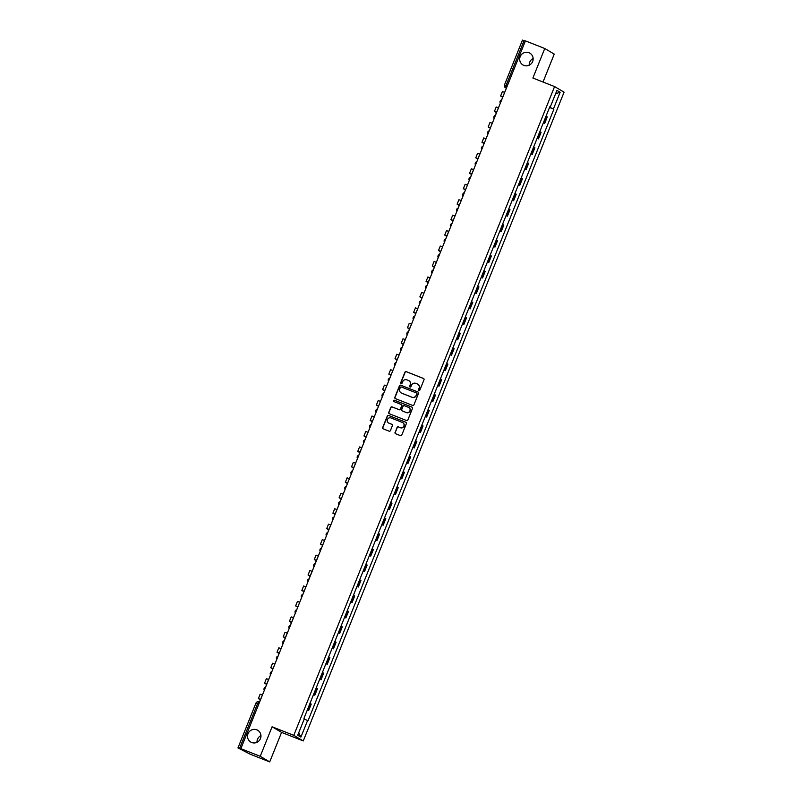 <?xml version="1.0" encoding="UTF-8"?>
<svg xmlns="http://www.w3.org/2000/svg" width="802" height="802" viewBox="0 0 802 802"><rect width="100%" height="100%" fill="white"/><g stroke="black" fill="none" stroke-linecap="round" stroke-linejoin="round"><path stroke-width="1.2" d="M418.905 390.524A0.732 0.722 -59.5 0 0 419.847 390.103L424.007 379.777A1.053 1.023 -59.5 0 0 423.436 378.424L406.253 371.647A1.053 1.023 -59.5 0 0 404.91 372.248L400.759 382.574A0.732 0.722 -59.5 0 0 401.15 383.516A0.732 0.722 -59.5 0 0 402.093 383.105L402.634 381.762A3.358 3.278 -59.5 0 1 406.935 379.857L408.368 380.429A3.358 3.278 -59.5 0 1 410.173 384.739L409.632 386.073A0.732 0.722 -59.5 0 0 410.033 387.025A0.732 0.722 -59.5 0 0 410.975 386.604L411.506 385.271A3.358 3.278 -59.5 0 1 415.817 383.356L417.251 383.927A3.358 3.278 -59.5 0 1 419.055 388.238L418.514 389.582A0.732 0.722 -59.5 0 0 418.905 390.524A0.732 0.722 -59.5 0 1 418.704 389.692L418.514 389.582M256.78 729.82A6.837 6.687 -59.5 0 0 250.765 742.051A6.837 6.687 -59.5 0 0 260.249 739.093A6.837 6.687 -59.5 0 0 256.78 729.82M260.951 735.614A6.837 6.687 -59.5 0 0 257.011 742.301M528.979 52.721A6.837 6.687 -59.5 0 0 522.954 64.952A6.837 6.687 -59.5 0 0 532.438 61.995A6.837 6.687 -59.5 0 0 528.979 52.721M533.14 58.516A6.837 6.687 -59.5 0 0 529.2 65.203M395.055 432.388A1.053 1.023 -59.5 0 0 395.617 433.742L400.439 435.646A1.053 1.023 -59.5 0 0 401.782 435.045L406.393 423.576A1.053 1.023 -59.5 0 0 405.832 422.223L388.649 415.446A1.053 1.023 -59.5 0 0 387.296 416.048L382.684 427.516A1.053 1.023 -59.5 0 0 383.256 428.87L389.08 431.165A1.053 1.023 -59.5 0 0 390.424 430.564L392.399 425.651A1.053 1.023 -59.5 0 0 391.837 424.308L388.94 423.165A2.807 2.747 -59.5 0 1 387.526 419.366A2.807 2.747 -59.5 0 1 391.035 417.962L402.353 422.433A2.807 2.747 -59.5 0 1 403.767 426.233A2.807 2.747 -59.5 0 1 400.258 427.626L398.373 426.885A1.053 1.023 -59.5 0 0 397.03 427.486L395.246 432.509A1.053 1.023 -59.5 0 0 395.576 433.722M293.783 735.344L272.089 726.792L260.229 756.306L240.871 748.677L525.4 40.872L544.758 48.511L532.889 78.025L554.583 86.576L293.783 735.344L303.266 740.938L564.077 92.17L554.583 86.576M412.599 405.411A1.053 1.023 -59.5 0 0 413.942 404.81L418.554 393.341A1.053 1.023 -59.5 0 0 417.992 391.988L400.799 385.211A1.053 1.023 -59.5 0 0 399.456 385.812L394.845 397.281A1.053 1.023 -59.5 0 0 395.406 398.624L412.599 405.411M412.479 408.459L407.857 419.927A1.053 1.023 -59.5 0 1 406.514 420.529L389.331 413.742A1.053 1.023 -59.5 0 1 388.769 412.398L390.744 407.486A1.053 1.023 -59.5 0 1 392.088 406.895L399.055 409.642A1.053 1.023 -59.5 0 0 400.398 409.05L401.712 405.792A1.053 1.023 -59.5 0 0 401.15 404.439L393.892 401.581A0.732 0.722 -59.5 0 1 393.521 400.579A0.732 0.722 -59.5 0 1 394.434 400.218L411.907 407.105A1.053 1.023 -59.5 0 1 412.479 408.459M260.229 756.306L269.713 761.9L250.354 754.261L237.963 747.935L255.968 703.033L257.572 703.605L239.527 748.477L237.923 747.905M543.024 82.015L554.242 54.095L544.758 48.511M269.713 761.9L281.572 732.386L303.266 740.938M240.871 748.677L242.545 749.659L239.527 748.477M522.503 40.13L524.067 40.671L506.032 85.543L505.611 87.749L506.373 88.2L505.32 87.608A2.135 2.085 -59.5 0 0 505.611 87.749L506.433 88.07M525.29 41.153L524.067 40.671M543.375 122.776L544.077 123.117L546.703 116.581L546.002 116.24M546.703 116.581L547.285 116.922L544.658 123.458L543.315 122.927M544.077 123.117L544.658 123.458M537.099 138.385L538.443 138.906L541.069 132.37L539.796 131.688M537.17 138.225L538.443 138.906M530.894 153.834L532.237 154.365L534.864 147.829L533.581 147.147M530.954 153.683L532.237 154.365M524.678 169.282L526.022 169.813L528.648 163.277L527.375 162.595M524.739 169.132L526.022 169.813M518.473 184.741L519.806 185.262L522.433 178.726L521.16 178.044M518.533 184.58L519.806 185.262M512.257 200.189L513.601 200.721L516.227 194.184L514.944 193.493M512.318 200.039L513.601 200.721M506.042 215.638L507.385 216.169L510.012 209.633L508.739 208.951M506.112 215.487L507.385 216.169M499.836 231.096L501.18 231.618L503.806 225.081L502.523 224.4M499.897 230.936L501.18 231.618M493.621 246.545L494.964 247.076L497.591 240.54L496.318 239.848M493.681 246.384L494.964 247.076M487.415 261.993L488.749 262.525L491.375 255.988L490.102 255.307M487.476 261.843L488.749 262.525M481.2 277.452L482.543 277.973L485.17 271.437L483.887 270.755M481.26 277.291L482.543 277.973M474.984 292.9L476.328 293.432L478.954 286.885L477.681 286.204M475.055 292.74L476.328 293.432M468.779 308.349L470.122 308.88L472.749 302.344L471.466 301.662M468.839 308.199L470.122 308.88M462.564 323.797L463.907 324.329L466.533 317.792L465.26 317.111M462.624 323.647L463.907 324.329M456.358 339.256L457.691 339.777L460.318 333.241L459.045 332.559M456.418 339.096L457.691 339.777M450.143 354.705L451.486 355.236L454.112 348.7L452.829 348.018M450.203 354.554L451.486 355.236M443.927 370.153L445.27 370.684L447.897 364.148L446.624 363.466M443.997 370.003L445.27 370.684M437.722 385.612L439.065 386.133L441.691 379.597L440.408 378.915M437.782 385.451L439.065 386.133M431.506 401.06L432.849 401.591L435.476 395.055L434.203 394.363M431.566 400.91L432.849 401.591M425.301 416.509L426.634 417.04L429.26 410.504L427.987 409.822M425.361 416.358L426.634 417.04M419.085 431.967L420.428 432.489L423.055 425.952L421.772 425.271M419.145 431.807L420.428 432.489M412.87 447.416L414.213 447.947L416.839 441.411L415.566 440.719M412.94 447.255L414.213 447.947M406.664 462.864L407.997 463.396L410.634 456.859L409.351 456.178M406.724 462.714L407.997 463.396M400.449 478.323L401.792 478.844L404.419 472.308L403.145 471.626M400.509 478.162L401.792 478.844M394.243 493.771L395.576 494.303L398.203 487.756L396.93 487.075M394.303 493.611L395.576 494.303M388.028 509.22L389.371 509.751L391.998 503.215L390.714 502.533M388.088 509.07L389.371 509.751M381.812 524.668L383.155 525.2L385.782 518.663L384.509 517.982M381.882 524.518L383.155 525.2M375.607 540.127L376.94 540.648L379.577 534.112L378.293 533.43M375.667 539.967L376.94 540.648M369.391 555.575L370.735 556.107L373.361 549.571L372.088 548.879M369.451 555.425L370.735 556.107M363.186 571.024L364.519 571.555L367.146 565.019L365.872 564.337M363.246 570.874L364.519 571.555M356.97 586.483L358.314 587.004L360.94 580.468L359.657 579.786M357.03 586.322L358.314 587.004M350.755 601.931L352.098 602.462L354.725 595.926L353.451 595.234M350.825 601.781L352.098 602.462M344.549 617.38L345.883 617.911L348.519 611.375L347.236 610.693M344.609 617.229L345.883 617.911M338.334 632.838L339.677 633.359L342.304 626.823L341.03 626.141M338.394 632.678L339.677 633.359M332.128 648.287L333.462 648.818L336.088 642.272L334.815 641.59M332.188 648.126L333.462 648.818M325.913 663.735L327.256 664.267L329.883 657.73L328.599 657.049M325.973 663.585L327.256 664.267M319.697 679.184L321.041 679.715L323.667 673.179L322.394 672.497M319.767 679.033L321.041 679.715M313.492 694.642L314.825 695.164L317.462 688.627L316.178 687.946M313.552 694.482L314.825 695.164M307.276 710.091L308.62 710.622L311.246 704.086L309.973 703.404M307.336 709.94L308.62 710.622M549.761 106.887L550.252 107.057L556.939 90.415L560.127 92.29L553.44 108.932L549.601 107.298M304.239 719.023L308.048 720.727L553.881 109.192L553.44 108.932M307.607 720.457L300.91 737.098L297.732 735.223L304.419 718.582L303.968 718.321L549.801 106.796L550.252 107.057M272.089 726.792L281.572 732.386M549.53 107.478L553.881 109.192M560.127 92.29L555.606 93.724M298.705 732.797L300.91 737.098M418.704 389.692L419.245 388.358A3.358 3.278 -59.5 0 0 417.792 384.208M408.91 380.699A3.358 3.278 -59.5 0 1 410.363 384.85L409.822 386.193A0.732 0.722 -59.5 0 0 410.033 387.025M423.677 378.554A1.053 1.023 -59.5 0 0 423.626 378.544L406.444 371.757A1.053 1.023 -59.5 0 0 405.1 372.359L400.94 382.684A0.732 0.722 -59.5 0 0 401.15 383.516M418.223 392.118A1.053 1.023 -59.5 0 0 418.173 392.098L400.99 385.321A1.053 1.023 -59.5 0 0 399.647 385.922L395.035 397.391A1.053 1.023 -59.5 0 0 395.366 398.614M416.789 393.882A0.732 0.722 -59.5 0 0 416.388 392.94L401.301 386.985A0.732 0.722 -59.5 0 0 400.358 387.406L399.797 388.81A3.358 3.278 -59.5 0 0 401.601 393.13L411.907 397.201A3.358 3.278 -59.5 0 0 416.218 395.286L416.97 393.993A0.732 0.722 -59.5 0 0 416.579 393.05M401.241 392.96A3.358 3.278 -59.5 0 0 401.792 393.241L401.601 393.13M416.97 393.993L416.408 395.406A3.358 3.278 -59.5 0 1 412.098 397.311L401.792 393.241M401.381 404.569A1.053 1.023 -59.5 0 1 401.902 405.902L400.589 409.16A1.053 1.023 -59.5 0 1 399.246 409.752L392.278 407.005A1.053 1.023 -59.5 0 0 390.925 407.596L388.96 412.509A1.053 1.023 -59.5 0 0 389.291 413.732M412.148 407.236A1.053 1.023 -59.5 0 0 412.098 407.215L394.624 400.328A0.732 0.722 -59.5 0 0 393.892 401.581M406.283 412.499A2.807 2.747 -59.5 0 0 408.759 407.476A2.807 2.747 -59.5 0 0 408.378 407.296L404.388 405.722A1.053 1.023 -59.5 0 0 403.045 406.313L401.742 409.571A1.053 1.023 -59.5 0 0 402.303 410.925L406.474 412.609A2.807 2.747 -59.5 0 0 408.95 407.586A2.807 2.747 -59.5 0 0 408.85 407.536M406.474 412.609L402.494 411.035M402.825 422.674A2.807 2.747 -59.5 0 1 403.957 426.343A2.807 2.747 -59.5 0 1 400.449 427.747L398.564 426.995A1.053 1.023 -59.5 0 0 397.221 427.596L395.246 432.509M392.068 424.438A1.053 1.023 -59.5 0 0 392.018 424.418L389.13 423.276M406.063 422.353A1.053 1.023 -59.5 0 0 406.023 422.333L388.84 415.556A1.053 1.023 -59.5 0 0 387.486 416.158L382.875 427.626A1.053 1.023 -59.5 0 0 383.206 428.849M502.172 98.275L505.851 89.513M502.774 96.801L501.902 96.521L502.694 97.002M502.613 97.192L500.618 96.009L502.794 96.751M502.483 91.608L504.578 92.29M495.967 113.734L499.636 104.962M496.558 112.25L495.696 111.969L496.478 112.45M496.398 112.651L494.403 111.458L496.578 112.2M496.268 107.057L498.373 107.749M489.872 129.252L493.42 120.42M490.343 127.698L489.481 127.428L490.263 127.899M490.182 128.099L488.187 126.906L490.363 127.658M490.052 122.505L492.157 123.197M483.656 144.701L487.215 135.869M484.137 143.157L483.265 142.876L484.057 143.347M483.977 143.548L481.982 142.355L484.157 143.107M483.847 137.964L485.952 138.646M477.33 160.089L481 151.317M477.922 158.606L477.06 158.325L477.842 158.806M477.761 159.007L475.766 157.814L477.942 158.555M477.631 153.413L479.736 154.104M471.115 175.538L474.794 166.776M471.716 174.054L470.844 173.783L471.636 174.255M471.556 174.455L469.561 173.262L471.736 174.004M471.426 168.861L473.521 169.553M465.03 191.056L468.579 182.224M465.501 189.513L464.639 189.232L465.421 189.703M465.34 189.904L463.345 188.711L465.521 189.462M465.21 184.32L467.315 185.001M458.814 206.515L462.363 197.673M459.285 204.961L458.423 204.68L459.205 205.162M459.125 205.362L457.13 204.169L459.305 204.911M458.995 199.768L461.1 200.45M452.599 221.964L456.158 213.131M453.08 220.41L452.208 220.139L453 220.61M452.919 220.811L450.924 219.618L453.1 220.36M452.789 215.217L454.894 215.908M446.273 237.342L449.942 228.58M446.864 235.868L446.002 235.587L446.784 236.059M446.704 236.259L444.709 235.066L446.884 235.818M446.574 230.675L448.679 231.357M440.178 252.871L443.737 244.029M440.659 251.317L439.787 251.036L440.579 251.517M440.498 251.708L438.504 250.525L440.679 251.267M440.368 246.124L442.463 246.805M433.852 268.249L437.521 259.487M434.443 266.765L433.571 266.495L434.363 266.966M434.283 267.166L432.288 265.973L434.463 266.715M434.153 261.572L436.258 262.264M427.636 283.697L431.306 274.936M428.228 282.214L427.366 281.943L428.148 282.414M428.067 282.615L426.073 281.422L428.248 282.174M427.937 277.021L430.042 277.713M421.541 299.226L425.1 290.384M422.022 297.672L421.15 297.392L421.942 297.873M421.862 298.063L419.867 296.87L422.042 297.622M421.732 292.479L423.827 293.161M415.336 314.675L418.885 305.833M415.807 313.121L414.945 312.84L415.727 313.321M415.647 313.522L413.652 312.329L415.827 313.071M415.516 307.928L417.621 308.62M409 330.053L412.679 321.291M409.601 328.569L408.729 328.299L409.521 328.77M409.441 328.97L407.446 327.777L409.622 328.519M409.311 323.376L411.406 324.068M402.794 345.502L406.464 336.74M403.386 344.028L402.514 343.747L403.306 344.218M403.226 344.419L401.231 343.226L403.406 343.978M403.095 338.835L405.2 339.517M396.699 361.03L400.248 352.188M397.17 359.476L396.308 359.196L397.09 359.677M397.01 359.877L395.015 358.684L397.19 359.426M396.88 354.283L398.985 354.965M390.484 376.479L394.043 367.647M390.965 374.925L390.093 374.654L390.885 375.125M390.805 375.326L388.81 374.133L390.985 374.875M390.674 369.732L392.769 370.424M384.278 391.927L387.827 383.095M384.749 390.384L383.887 390.103L384.669 390.574M384.589 390.774L382.594 389.582L384.77 390.333M384.459 385.191L386.564 385.872M378.063 407.386L381.622 398.544M378.544 405.832L377.672 405.551L378.464 406.033M378.384 406.233L376.389 405.04L378.564 405.782M378.253 400.639L380.348 401.321M371.857 422.834L375.406 414.002M372.328 421.281L371.456 421.01L372.248 421.481M372.168 421.682L370.173 420.489L372.349 421.23M372.038 416.088L374.143 416.779M365.642 438.283L369.191 429.451M366.113 436.739L365.251 436.458L366.033 436.93M365.953 437.13L363.958 435.937L366.133 436.689M365.822 431.546L367.928 432.228M359.306 453.661L362.985 444.899M359.908 452.188L359.035 451.907L359.827 452.388M359.747 452.579L357.752 451.396L359.928 452.138M359.617 446.995L361.712 447.676M353.101 469.12L356.77 460.358M353.692 467.636L352.83 467.365L353.612 467.837M353.532 468.037L351.537 466.844L353.712 467.586M353.401 462.443L355.507 463.135M347.005 484.639L350.564 475.807M347.487 483.085L346.614 482.814L347.406 483.285M347.326 483.486L345.331 482.293L347.507 483.045M347.196 477.892L349.291 478.583M340.8 500.087L344.349 491.255M341.271 498.543L340.399 498.263L341.191 498.744M341.111 498.934L339.116 497.741L341.291 498.493M340.98 493.35L343.086 494.032M334.464 515.475L338.133 506.704M335.056 513.992L334.193 513.711L334.975 514.192M334.895 514.393L332.9 513.2L335.076 513.942M334.765 508.799L336.87 509.491M328.249 530.924L331.928 522.162M328.85 529.44L327.978 529.17L328.77 529.641M328.69 529.841L326.695 528.648L328.87 529.39M328.559 524.247L330.655 524.939M322.163 546.443L325.712 537.611M322.635 544.899L321.772 544.618L322.554 545.089M322.474 545.29L320.479 544.097L322.655 544.849M322.344 539.706L324.449 540.388M315.828 561.831L319.507 553.059M316.429 560.347L315.557 560.067L316.349 560.548M316.269 560.748L314.274 559.555L316.449 560.297M316.138 555.154L318.234 555.836M309.622 577.28L313.291 568.518M310.214 575.796L309.341 575.525L310.133 575.996M310.053 576.197L308.058 575.004L310.234 575.746M309.923 570.603L312.028 571.295M303.527 592.798L307.076 583.966M303.998 591.254L303.136 590.974L303.918 591.445M303.838 591.645L301.843 590.452L304.018 591.204M303.707 586.062L305.813 586.743M297.311 608.257L300.87 599.415M297.793 606.703L296.92 606.422L297.712 606.903M297.632 607.104L295.637 605.911L297.813 606.653M297.502 601.51L299.597 602.192M290.986 623.635L294.655 614.873M291.577 622.151L290.715 621.881L291.497 622.352M291.417 622.553L289.422 621.36L291.597 622.101M291.286 616.959L293.392 617.65M284.77 639.084L288.449 630.322M285.372 637.61L284.499 637.329L285.291 637.801M285.211 638.001L283.216 636.808L285.392 637.56M285.081 632.417L287.176 633.099M278.685 654.612L282.234 645.77M279.156 653.059L278.284 652.778L279.076 653.259M278.996 653.45L277.001 652.267L279.176 653.008M278.865 647.866L280.971 648.547M272.469 670.061L276.018 661.219M272.941 668.507L272.078 668.236L272.86 668.708M272.78 668.908L270.785 667.715L272.961 668.457M272.65 663.314L274.755 664.006M266.134 685.439L269.813 676.677M266.735 683.956L265.863 683.685L266.655 684.156M266.575 684.357L264.58 683.164L266.755 683.916M266.444 678.763L268.54 679.454M259.928 700.888L263.597 692.126M260.52 699.414L259.658 699.133L260.439 699.605M260.359 699.805L258.364 698.612L260.54 699.364M260.229 694.221L262.334 694.903M258.715 701.84A2.135 2.085 120.5 0 0 256.008 703.033A2.135 2.135 0 0 1 258.735 701.84L259.557 702.171L258.735 701.84L257.572 703.605L258.795 704.086M314.254 694.823L316.88 688.286M320.459 679.374L323.086 672.838M326.675 663.926L329.301 657.389M332.89 648.477L335.517 641.931M339.096 633.019L341.722 626.482M345.311 617.57L347.938 611.034M351.517 602.122L354.153 595.585M357.732 586.663L360.359 580.127M363.948 571.214L366.574 564.678M370.153 555.766L372.78 549.23M376.369 540.307L378.995 533.771M382.574 524.859L385.211 518.323M388.79 509.41L391.416 502.874M395.005 493.952L397.632 487.415M401.211 478.503L403.837 471.967M407.426 463.055L410.053 456.518M413.632 447.606L416.268 441.06M419.847 432.148L422.474 425.611M426.062 416.699L428.689 410.163M432.268 401.251L434.895 394.714M438.483 385.792L441.11 379.256M444.689 370.344L447.326 363.807M450.904 354.895L453.531 348.359M457.12 339.436L459.747 332.9M463.325 323.988L465.952 317.452M469.541 308.539L472.167 302.003M475.746 293.091L478.383 286.545M481.962 277.632L484.588 271.096M488.177 262.184L490.804 255.648M494.383 246.735L497.009 240.199M500.598 231.277L503.225 224.74M506.804 215.828L509.44 209.292M513.019 200.38L515.646 193.843M519.235 184.921L521.861 178.385M525.44 169.473L528.067 162.936M531.656 154.024L534.282 147.488M537.861 138.566L540.498 132.029M308.038 710.281L310.665 703.745M501.671 99.899A2.135 2.135 0 0 0 500.358 103.167A2.135 2.085 120.5 0 1 501.661 99.929M495.466 115.348A2.135 2.135 0 0 0 494.152 118.616A2.135 2.085 120.5 0 1 495.456 115.378M487.937 134.054A2.135 2.085 120.5 0 1 489.24 130.826M481.731 149.513A2.135 2.085 120.5 0 1 483.025 146.285M476.829 161.703A2.135 2.135 0 0 0 475.516 164.971A2.135 2.085 120.5 0 1 476.819 161.733M470.614 177.162A2.135 2.135 0 0 0 469.3 180.42A2.135 2.085 120.5 0 1 470.604 177.182M463.095 195.858A2.135 2.085 120.5 0 1 464.398 192.63A2.135 2.135 0 0 0 463.095 195.878M456.879 211.317A2.135 2.085 120.5 0 1 458.183 208.089A2.135 2.135 0 0 0 456.879 211.327M451.977 223.517A2.135 2.135 0 0 0 450.664 226.776A2.135 2.085 120.5 0 1 451.967 223.537M445.772 238.966A2.135 2.135 0 0 0 444.458 242.224A2.135 2.085 120.5 0 1 445.762 238.986M438.253 257.673A2.135 2.085 120.5 0 1 439.546 254.445A2.135 2.135 0 0 0 438.243 257.683M432.037 273.121A2.135 2.085 120.5 0 1 433.341 269.893A2.135 2.135 0 0 0 432.037 273.131M427.135 285.322A2.135 2.135 0 0 0 425.822 288.58A2.135 2.085 120.5 0 1 427.125 285.342M419.616 304.028A2.135 2.085 120.5 0 1 420.91 300.8M414.714 316.219A2.135 2.135 0 0 0 413.401 319.487A2.135 2.085 120.5 0 1 414.704 316.249M407.195 334.925A2.135 2.085 120.5 0 1 408.489 331.697M402.293 347.126A2.135 2.135 0 0 0 400.98 350.394A2.135 2.085 120.5 0 1 402.283 347.156M394.764 365.832A2.135 2.085 120.5 0 1 396.068 362.604M388.559 381.281A2.135 2.085 120.5 0 1 389.852 378.053A2.135 2.135 0 0 0 388.549 381.291M382.343 396.729A2.135 2.085 120.5 0 1 383.647 393.501A2.135 2.135 0 0 0 382.343 396.749M377.441 408.93A2.135 2.135 0 0 0 376.128 412.198A2.135 2.085 120.5 0 1 377.431 408.96M369.922 427.636A2.135 2.085 120.5 0 1 371.226 424.408A2.135 2.135 0 0 0 369.922 427.646M363.707 443.085A2.135 2.085 120.5 0 1 365.01 439.857A2.135 2.135 0 0 0 363.707 443.095M358.805 455.285A2.135 2.135 0 0 0 357.492 458.554A2.135 2.085 120.5 0 1 358.795 455.315M352.599 470.734A2.135 2.135 0 0 0 351.286 474.002A2.135 2.085 120.5 0 1 352.589 470.764M345.081 489.441A2.135 2.085 120.5 0 1 346.374 486.212A2.135 2.135 0 0 0 345.071 489.451M340.178 501.641A2.135 2.135 0 0 0 338.865 504.909A2.135 2.085 120.5 0 1 340.158 501.671M333.963 517.089A2.135 2.135 0 0 0 332.65 520.358A2.135 2.085 120.5 0 1 333.953 517.12M326.444 535.796A2.135 2.085 120.5 0 1 327.737 532.568M320.229 551.255A2.135 2.085 120.5 0 1 321.532 548.027A2.135 2.135 0 0 0 320.229 551.265M314.023 566.703A2.135 2.085 120.5 0 1 315.316 563.475A2.135 2.135 0 0 0 314.013 566.713M309.111 578.904A2.135 2.135 0 0 0 307.808 582.162A2.135 2.085 120.5 0 1 309.101 578.924M302.905 594.352A2.135 2.135 0 0 0 301.592 597.61A2.135 2.085 120.5 0 1 302.895 594.372M295.387 613.059A2.135 2.085 120.5 0 1 296.68 609.831A2.135 2.135 0 0 0 295.377 613.069M289.171 628.507A2.135 2.085 120.5 0 1 290.474 625.279A2.135 2.135 0 0 0 289.171 628.517M284.269 640.708A2.135 2.135 0 0 0 282.956 643.966A2.135 2.085 120.5 0 1 284.259 640.728M276.75 659.414A2.135 2.085 120.5 0 1 278.043 656.186M270.535 674.863A2.135 2.085 120.5 0 1 271.838 671.635A2.135 2.135 0 0 0 270.535 674.873M264.329 690.311A2.135 2.085 120.5 0 1 265.622 687.083A2.135 2.135 0 0 0 264.319 690.322M507.255 86.025L504.428 84.972A2.135 2.135 0 0 0 505.32 87.608A2.135 2.085 -59.5 0 1 504.458 85.002L522.463 40.1M489.25 130.806A2.135 2.135 0 0 0 487.937 134.064M483.035 146.255A2.135 2.135 0 0 0 481.721 149.523M420.92 300.77A2.135 2.135 0 0 0 419.606 304.038M408.499 331.677A2.135 2.135 0 0 0 407.185 334.935M396.078 362.574A2.135 2.135 0 0 0 394.764 365.842M327.747 532.548A2.135 2.135 0 0 0 326.434 535.806M278.053 656.156A2.135 2.135 0 0 0 276.75 659.424M502.403 91.548L500.618 96.009M496.197 106.997L494.403 111.458M489.982 122.455L488.187 126.906M483.776 137.904L481.982 142.355M477.561 153.352L475.766 157.814M471.345 168.801L469.561 173.262M465.14 184.26L463.345 188.711M458.924 199.708L457.13 204.169M452.719 215.157L450.924 219.618M446.503 230.615L444.709 235.066M440.288 246.064L438.504 250.525M434.082 261.512L432.288 265.973M427.867 276.971L426.073 281.422M421.662 292.419L419.867 296.87M415.446 307.868L413.652 312.329M409.231 323.326L407.446 327.777M403.025 338.775L401.231 343.226M396.81 354.223L395.015 358.684M390.604 369.672L388.81 374.133M384.389 385.13L382.594 389.582M378.173 400.579L376.389 405.04M371.968 416.027L370.173 420.489M365.752 431.486L363.958 435.937M359.547 446.935L357.752 451.396M353.331 462.383L351.537 466.844M347.116 477.842L345.331 482.293M340.91 493.29L339.116 497.741M334.695 508.739L332.9 513.2M328.489 524.187L326.695 528.648M322.274 539.646L320.479 544.097M316.058 555.094L314.274 559.555M309.853 570.543L308.058 575.004M303.637 586.001L301.843 590.452M297.432 601.45L295.637 605.911M291.216 616.898L289.422 621.36M285.001 632.357L283.216 636.808M278.795 647.805L277.001 652.267M272.58 663.254L270.785 667.715M266.364 678.713L264.58 683.164M260.159 694.161L258.364 698.612"/></g></svg>
